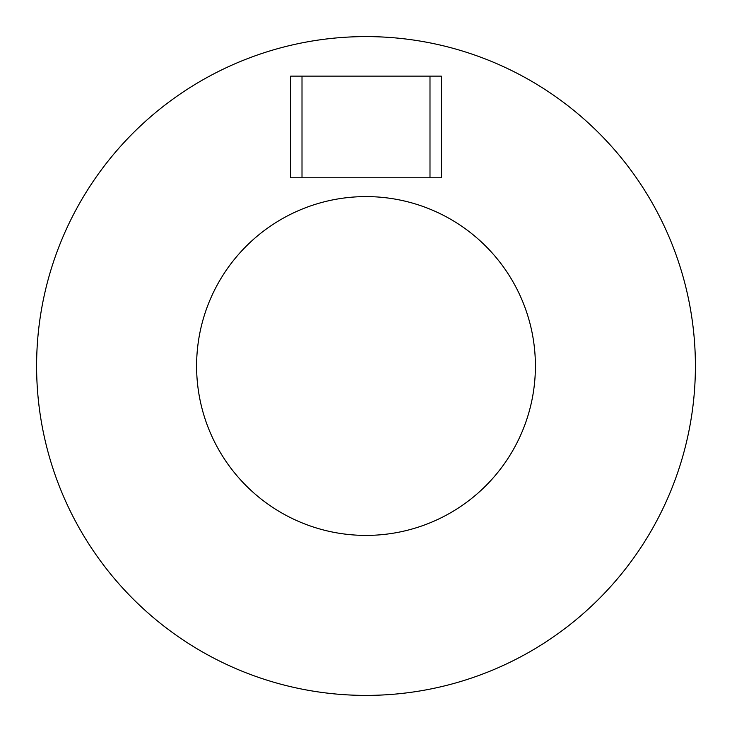 <?xml version="1.0" encoding="UTF-8"?>
<svg xmlns="http://www.w3.org/2000/svg" width="732" height="732" viewBox="0 0 732 732"><rect width="100%" height="100%" fill="white"/><g stroke="black" fill="none" stroke-linecap="round" stroke-linejoin="round"><path stroke-width="1.1" d="M366 36.6A329.4 329.4 0 0 0 36.6 366A329.4 329.4 0 0 0 366 695.4A329.4 329.4 0 0 0 695.4 366A329.4 329.4 0 0 0 366 36.6M366 196.597A169.403 169.403 0 0 0 196.597 366A169.403 169.403 0 0 0 366 535.403A169.403 169.403 0 0 0 535.403 366A169.403 169.403 0 0 0 366 196.597M441.295 177.775L429.995 177.775L429.995 76.128L441.295 76.128L441.295 177.775M302.005 177.775L302.005 76.128L290.705 76.128L290.705 177.775L429.995 177.775M302.005 76.128L429.995 76.128"/></g></svg>
